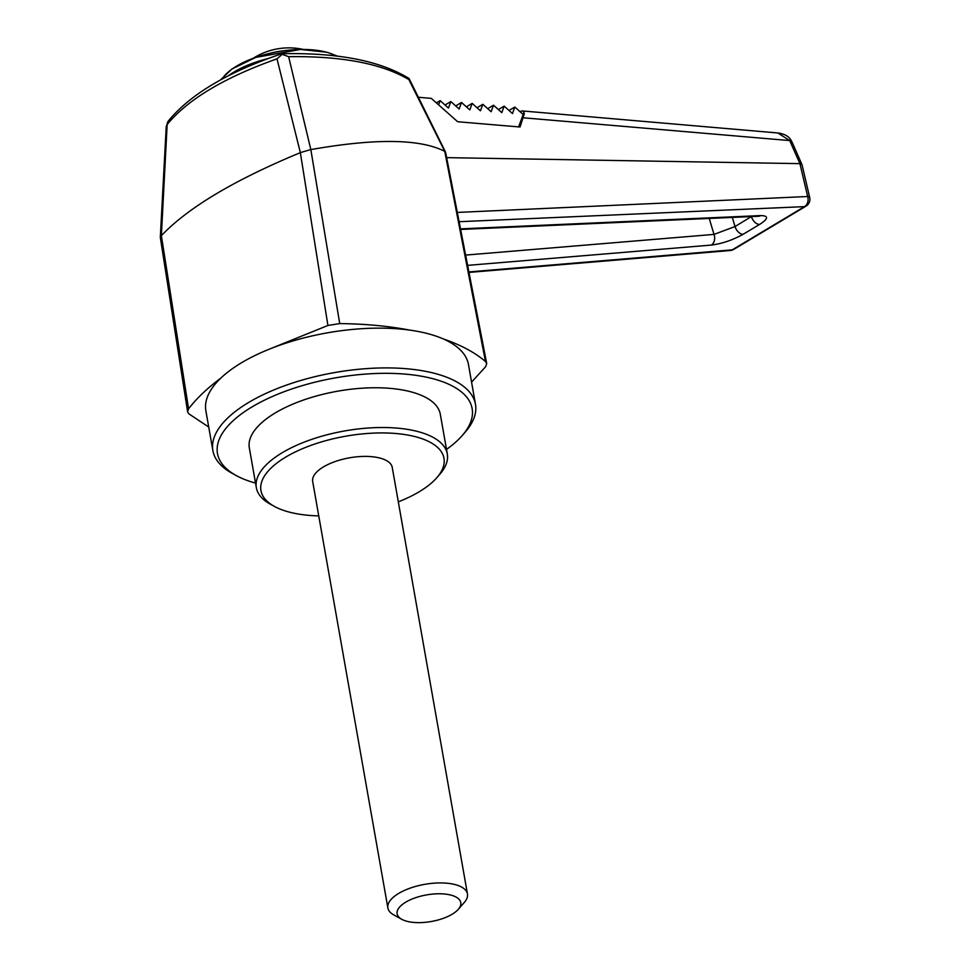 <?xml version="1.0" encoding="UTF-8"?>
<svg xmlns="http://www.w3.org/2000/svg" width="970" height="970" viewBox="0 0 970 970"><rect width="100%" height="100%" fill="white"/><g stroke="black" fill="none" stroke-linecap="round" stroke-linejoin="round"><path stroke-width="1.45" d="M208.72 427.018L188.859 413.838L187.61 411.789L188.58 408.819C196.619 398.379 207.362 388.158 220.784 378.154A133.326 55.714 -10 0 1 269.163 349.224A133.326 55.714 -10 0 1 409.595 330.091L409.607 330.091C388.376 326.029 365.084 323.871 339.73 323.592L327.921 325.471L300.348 152.629L277.008 58.831C224.385 77.503 187.768 99.413 167.155 124.536L161.372 235.661C187.865 207.786 234.073 180.153 300.021 152.787M255.534 483.084A129.277 54.017 -10 0 1 236.074 475.47L232.036 473.239A133.326 55.714 -10 0 1 212.879 450.601L205.87 410.843A133.326 55.714 -10 0 1 220.784 378.154M318.742 515.894A92.926 38.824 -10 0 1 274.304 506.352L270.266 504.133A96.964 40.522 -10 0 1 256.335 487.655A96.964 40.522 -10 0 1 344.786 430.922A96.964 40.522 -10 0 1 447.315 453.984A96.964 40.522 -10 0 1 439.846 474.221L436.815 477.701A92.926 38.824 -10 0 1 419.149 491.802A92.926 38.824 -10 0 1 398.318 501.854M256.335 487.655L249.326 447.897A96.964 40.522 -10 0 1 337.778 391.165A96.964 40.522 -10 0 1 440.295 414.226L447.315 453.984M401.762 919.305L393.687 914.843A40.4 16.878 -10 0 1 387.879 907.981L312.679 481.459A40.4 16.878 -10 0 1 323.471 466.897A40.4 16.878 -10 0 1 365.836 456.397A40.4 16.878 -10 0 1 392.244 467.419L467.455 893.952A40.4 16.878 -10 0 1 464.351 902.391L458.289 909.339A32.325 13.507 -10 0 1 431.286 921.5A32.325 13.507 -10 0 1 401.762 919.305A32.325 13.507 -10 0 1 408.819 900.499A32.325 13.507 -10 0 1 450.868 895.092A32.325 13.507 -10 0 1 458.289 909.339M274.304 506.352A92.926 38.824 -10 0 1 345.72 436.197A92.926 38.824 -10 0 1 436.815 477.701M409.619 330.091A133.326 55.714 -10 0 1 442.829 338.736L442.841 338.748A133.326 55.714 -10 0 1 468.462 364.538L475.47 404.296A133.326 55.714 -10 0 1 465.212 432.123L462.181 435.603A129.277 54.017 -10 0 1 446.503 449.413M236.074 475.47A129.277 54.017 -10 0 1 335.426 377.863A129.277 54.017 -10 0 1 462.181 435.603M212.879 450.601A133.326 55.714 -10 0 1 334.504 372.589A133.326 55.714 -10 0 1 475.47 404.296M310.837 149.598C375.548 138.201 420.192 138.795 444.769 151.368L408.867 79.576C381.816 63.596 341.743 55.957 288.636 56.672L310.837 149.598L339.73 323.592M442.841 338.748C460.653 344.847 474.863 352.437 485.473 361.531L444.757 151.368L445.642 152.46L486.697 363.483L485.473 361.531M486.697 363.483L485.752 366.551L471.565 382.144M518.635 126.888L524.091 111.938L522.418 110.944L519.811 111.501M438.634 104.857L440.162 100.637L448.455 108.07L450.832 101.559L459.125 108.979L461.502 102.468L469.795 109.889L472.172 103.378L480.453 110.81L482.83 104.299L491.123 111.72L493.5 105.209L501.793 112.629L504.17 106.13L512.463 113.551L514.84 107.039L523.121 114.46L524.042 111.938M310.509 149.635L300.348 152.629M269.163 349.224L327.921 325.471M161.372 235.661L188.58 408.819M187.61 411.789L160.341 237.577L161.25 235.771M277.008 58.831L282.161 54.344L288.636 56.672M409.037 78.522C380.313 60.795 337.912 52.525 281.833 53.726C228.132 71.853 190.314 94.26 168.392 120.947L168.392 120.947A8.075 6.766 37.9 0 0 167.155 124.536L166.234 126.561L160.317 237.262M408.831 78.473L408.867 79.576L408.831 78.473M436.415 102.893L440.162 100.637M418.409 97.267L431.335 98.394L457.67 121.735L520.053 127.009L524.346 113.635M445.048 105.015L450.832 101.559M455.718 105.924L461.502 102.468M466.388 106.846L472.172 103.378M477.046 107.755L482.83 104.299M487.716 108.676L493.5 105.209M498.386 109.586L504.17 106.13M509.056 110.495L514.84 107.039M446.649 157.637L799.923 163.639L789.713 140.577L523.388 117.794M790.259 141.681A8.075 3.225 -23.8 0 1 792.369 142.796L791.471 141.002A8.075 2.231 -29.2 0 0 789.713 140.577L777.843 132.975L522.418 110.944M799.995 163.639L802.02 164.742L809.683 197.407A8.075 2.146 166.8 0 0 807.67 196.51L799.923 163.639M457.306 212.43L807.67 196.51A8.075 6.269 87.5 0 1 804.494 206.634A8.075 4.947 59.1 0 0 805.961 206.186A8.075 8.075 0 0 0 809.683 197.407M459.113 221.706L804.494 206.634L732.253 249.848A8.075 5.905 85.2 0 1 730.24 250.515L730.24 250.515A8.075 8.075 0 0 0 733.72 249.399A8.075 4.947 -120.9 0 1 732.253 249.848L468.886 271.927M460.629 229.453L758.37 216.274A8.075 6.256 -92.5 0 0 760.698 215.583L460.507 228.871M387.879 907.981A40.4 16.878 -10 0 1 398.682 893.418A40.4 16.878 -10 0 1 455.075 884.579A40.4 16.878 -10 0 1 467.455 893.952M751.689 216.565L751.459 216.71A8.075 4.947 59.1 0 0 759.655 224.41C768.47 218.674 768.81 215.728 760.698 215.583M751.41 216.577L735.018 226.543L713.993 234.4A8.075 5.917 85.2 0 1 711.398 245.07C722.019 243.712 732.629 240.099 743.214 234.243L759.655 224.41M467.613 265.368L711.398 245.07M336.36 56.054A63.959 26.723 170 0 0 274.183 52.404A63.959 26.723 170 0 0 221.96 79.176M267.914 58.612A68.676 28.7 170 0 0 234.437 71.756A68.676 28.7 170 0 0 228.387 75.793M286.32 50.452A43.868 18.333 170 0 0 269.599 53.398M732.314 217.425L735.018 226.543A8.075 4.947 59.1 0 0 743.214 234.243M709.252 218.444L713.993 234.4L465.612 255.086M409.122 78.618L445.533 152.12M791.471 141.002C789.289 136.552 784.742 133.872 777.843 132.975M801.96 164.585L792.369 142.796M468.983 272.424L730.24 250.515M805.961 206.186L733.72 249.399M168.392 120.947L166.234 126.561M337.669 56.211L327.145 52.259L300.457 49.458L255.753 57.388L231.83 69.076L220.335 80.049M303.392 49.446A66.554 66.554 0 0 0 253.218 58.285M758.37 216.274L759.413 216.116"/></g></svg>
